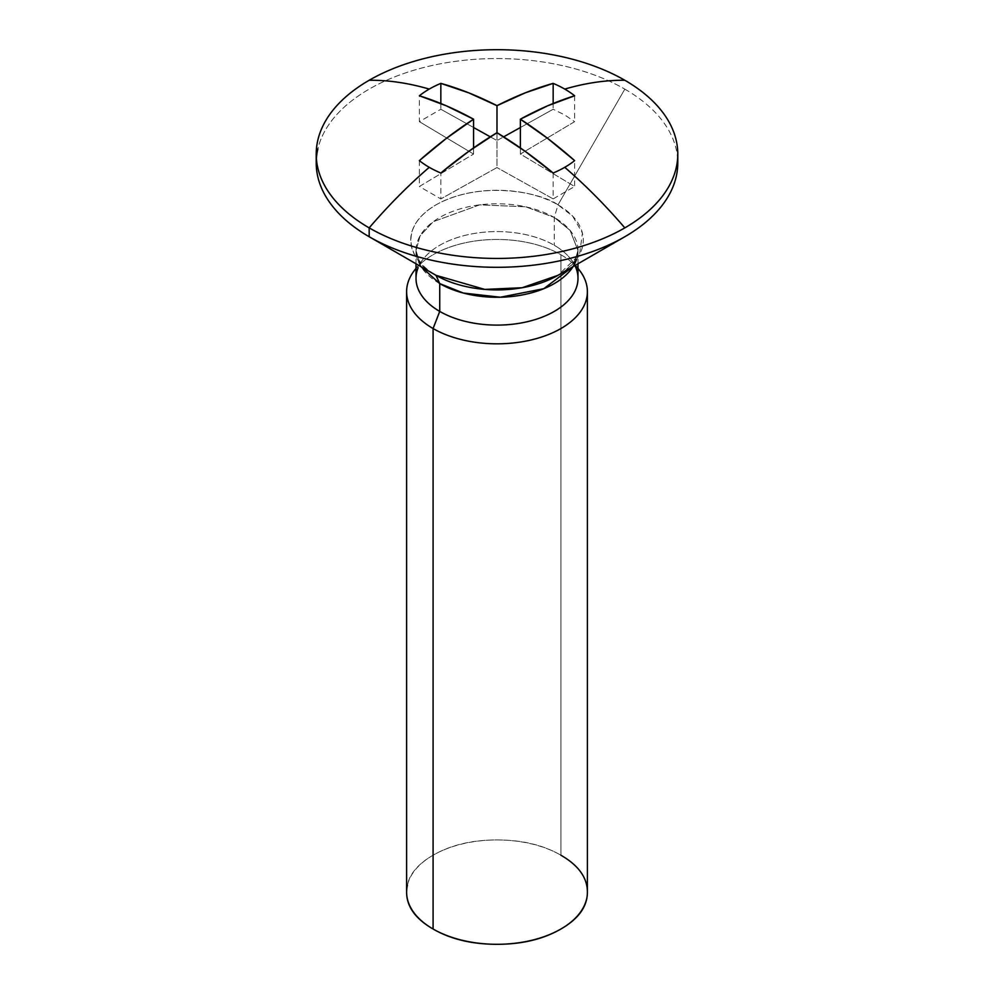 <?xml version="1.0" encoding="UTF-8"?>
<svg xmlns="http://www.w3.org/2000/svg" width="994" height="994" viewBox="0 0 994 994"><rect width="100%" height="100%" fill="white"/><g stroke="black" fill="none" stroke-linecap="round" stroke-linejoin="round"><path stroke-width="0.75" stroke-dasharray="4.97 3.73" d="M420.971 266.64L416.014 250.513L420.102 235.839L433.235 221.687L479.692 204.851L525.714 206.802L554.267 217.462L525.714 206.789L479.68 204.839L433.235 221.699L420.102 235.851L416.014 250.513L420.984 266.64L416.014 250.513L420.102 235.851L433.235 221.699L479.68 204.839L525.714 206.789L554.267 217.45L570.084 230.372L577.986 250.513L573.029 266.64L577.986 250.513L570.084 230.372L554.267 217.462A80.986 46.755 180 0 1 577.253 256.8M676.144 176.957A180.784 104.37 0 0 0 624.828 89.125L558.007 204.863C542.612 193.147 481.978 179.268 435.993 204.863C391.661 231.416 415.691 266.417 435.993 275.313L369.172 236.734A180.784 104.37 180 0 1 369.172 89.125A180.784 104.37 180 0 1 624.828 89.125A180.784 104.37 0 0 0 439.224 64.026A180.784 104.37 0 0 0 317.856 148.914M586.572 899.123A90.392 52.185 0 0 0 560.914 855.213L560.914 254.737A90.392 52.185 0 0 0 417.48 266.827M577.253 284.632A80.986 46.755 0 0 0 554.267 245.282A80.986 46.755 180 0 1 574.47 264.702M583.453 276.419A90.392 52.185 0 0 0 560.914 254.737L560.914 855.213A90.392 52.185 0 0 0 468.112 842.663A90.392 52.185 0 0 0 407.428 885.107M416.014 250.513L417.381 256.974L419.381 260.726C422.152 265.398 427.693 270.256 435.993 275.313A86.279 49.812 0 0 1 435.993 204.863A86.279 49.812 0 0 1 558.007 204.863L572.656 216.133L582.422 233.043L579.539 254.588L558.007 275.313A86.279 49.812 0 0 0 558.007 204.863L554.267 217.45L554.267 245.282L554.267 217.462L558.007 204.863L624.828 89.125M439.733 283.588A80.986 46.755 180 0 1 416.747 244.238A80.986 46.755 180 0 1 471.119 206.218A80.986 46.755 180 0 1 554.267 217.462L570.084 230.372L577.986 250.513L573.016 266.64M425.755 256.117A80.986 46.755 180 0 1 554.267 245.282A80.986 46.755 0 0 0 471.119 234.037A80.986 46.755 0 0 0 416.747 272.07M407.428 284.632A90.392 52.185 180 0 1 468.112 242.201A90.392 52.185 180 0 1 560.914 254.737M560.914 855.213C543.271 845.024 521.962 839.93 497 839.93C472.038 839.93 450.729 845.024 433.086 855.213C415.43 865.401 406.608 877.702 406.608 892.115M574.631 95.772L574.631 121.653L520.371 154.058L520.371 147.932L520.371 154.058L574.631 186.499L574.631 160.618M496.988 132.711L496.988 140.552L503.66 136.837L496.988 140.552L496.988 132.711M553.161 173.018L553.161 198.899L574.631 186.499L520.371 154.058L574.631 121.653L564.754 114.956L553.161 109.253L520.371 127.518L553.161 109.253L553.161 103.5M440.839 103.513L440.839 109.253L473.579 127.505L440.839 109.253L419.369 121.653L419.369 95.772M490.291 136.824L496.988 140.552L490.291 136.824M473.579 147.932L473.579 154.07L419.369 121.653L473.579 154.07L473.579 147.932M419.369 160.618L419.369 186.499L473.579 154.07L419.369 186.499L440.839 198.899L440.839 173.018M496.963 132.699L496.963 167.564L440.839 198.899L496.963 167.564L496.963 132.699M553.161 198.899L496.963 167.564L553.161 198.899M577.986 250.513L576.532 257.173C575.812 257.732 576.209 263.522 558.007 275.313M570.941 259.26L577.986 268.368M577.986 250.525L577.986 263.77M416.014 250.525L416.014 263.77M423.059 259.26L416.014 268.368"/><path stroke-width="1.49" d="M576.508 259.446A80.986 46.755 180 0 1 520.682 295.243A80.986 46.755 180 0 1 439.733 283.588L420.971 266.64L439.733 283.588L463.291 293.031L500.38 297.231L543.793 288.682L573.016 266.64L543.805 288.682L500.392 297.243L463.291 293.044L439.733 283.588L439.733 311.408L433.086 328.542L433.086 929.017A90.392 52.185 0 0 0 525.888 941.566A90.392 52.185 0 0 0 586.572 899.123M553.161 103.5L553.161 83.372A95.809 55.316 180 0 1 564.754 89.087A398.321 229.974 -60 0 1 624.828 80.265A180.784 104.37 0 0 0 369.172 80.265A398.321 229.974 60 0 1 429.246 89.087A95.809 55.316 180 0 1 440.839 83.372L468.721 92.84L496.988 105.687L525.267 92.84L553.161 83.372A397.96 233.801 120.9 0 0 496.988 105.687L496.988 132.711L496.988 105.687A397.973 233.739 -120.9 0 0 440.839 83.372L440.839 103.513M677.622 158.506A180.784 104.37 180 0 1 624.828 236.734A180.784 104.37 180 0 1 369.172 236.734L369.172 227.874A180.784 104.37 180 0 1 317.856 140.055A180.784 104.37 180 0 1 369.172 80.265A180.784 104.37 0 0 0 369.172 227.874A398.321 229.974 -60 0 1 429.246 167.315A95.809 55.316 180 0 1 419.369 160.618L446.281 138.439L473.579 119.205L446.281 105.799L419.369 95.772A95.809 55.316 180 0 1 429.246 89.087A398.321 229.974 -120 0 0 369.172 80.265A180.784 104.37 180 0 1 624.828 80.265A398.321 229.974 120 0 0 564.754 89.087A95.809 55.316 180 0 1 574.631 95.772L547.694 105.786L520.371 119.193L547.694 138.439L574.631 160.618A95.809 55.316 180 0 1 564.754 167.315A398.321 229.974 60 0 1 624.828 227.874A398.321 229.974 -120 0 0 564.754 167.315A95.809 55.316 180 0 1 553.161 173.018L525.254 151.386L496.963 132.699L468.708 151.386L440.839 173.018A95.809 55.316 180 0 1 429.246 167.315A398.321 229.974 120 0 0 369.172 227.874A180.784 104.37 0 0 0 624.828 227.874A180.784 104.37 0 0 0 624.828 80.265A180.784 104.37 180 0 1 676.144 168.098A180.784 104.37 180 0 1 624.828 227.874A180.784 104.37 180 0 1 369.172 227.874L369.172 236.734A180.784 104.37 0 0 0 554.776 261.832A180.784 104.37 0 0 0 676.144 176.957M574.259 264.553A90.392 52.185 180 0 1 586.572 298.66A90.392 52.185 180 0 1 525.888 341.091A90.392 52.185 180 0 1 433.086 328.542A90.392 52.185 0 0 0 543.532 336.382A90.392 52.185 0 0 0 583.453 276.419M574.905 265.56A80.986 46.755 180 0 1 538.027 318.664A80.986 46.755 180 0 1 439.733 311.408A80.986 46.755 0 0 0 522.881 322.652A80.986 46.755 0 0 0 577.253 284.632M317.856 148.914A180.784 104.37 0 0 0 369.172 236.734L435.993 275.313L439.733 283.588L420.984 266.64M573.016 266.64L543.793 288.682L500.38 297.231L463.291 293.031L439.733 283.588L435.993 275.313A86.279 49.812 0 0 0 558.007 275.313L624.828 236.734M369.172 236.734L435.993 275.313L484.799 289.403L522.123 287.738L558.007 275.313M416.747 272.07A80.986 46.755 0 0 0 439.733 311.408L439.733 283.588M416.014 268.467A90.392 52.185 0 0 0 433.086 328.542L439.733 311.408A80.986 46.755 180 0 1 418.101 267.796M407.428 885.107A90.392 52.185 0 0 0 433.086 929.017L433.086 328.542A90.392 52.185 180 0 1 407.428 284.632M406.608 291.64L406.608 892.115C406.608 906.528 415.43 918.829 433.086 929.017C450.729 939.206 472.038 944.3 497 944.3C521.962 944.3 543.271 939.206 560.914 929.017C578.57 918.829 587.392 906.528 587.392 892.115C587.392 877.702 578.57 865.401 560.914 855.213M574.631 160.618A397.973 225.725 -119.1 0 0 520.371 119.193L520.371 147.932L520.371 119.193A397.973 225.849 -60.8 0 1 574.631 95.772M503.66 136.837L520.371 127.518L503.66 136.837M473.579 127.505L490.291 136.824L473.579 127.505M419.369 95.772A397.973 225.725 60.9 0 1 473.579 119.205L473.579 147.932L473.579 119.205A397.96 225.663 119.1 0 0 419.369 160.618M440.839 173.018A397.973 233.615 -59.2 0 1 496.963 132.699A397.973 233.739 59.1 0 1 553.161 173.018M677.784 162.929L677.784 154.07M587.392 291.64L587.392 892.115M577.986 268.368L579.514 270.343M577.986 263.77L577.986 278.345M416.014 263.77L416.014 278.345M416.014 268.368L414.486 270.343M316.216 154.07L316.216 162.929"/></g></svg>
